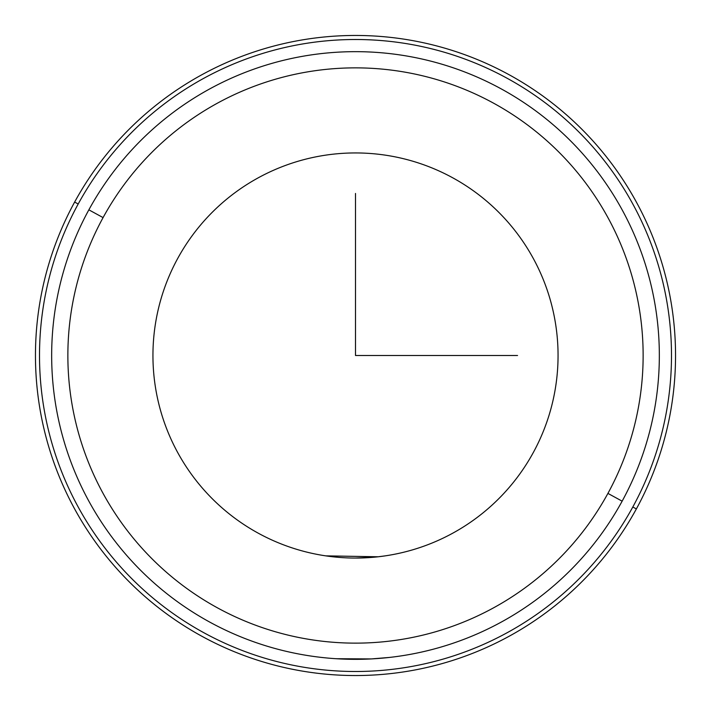 <?xml version="1.0" encoding="UTF-8"?>
<svg xmlns="http://www.w3.org/2000/svg" width="711" height="711" viewBox="0 0 711 711"><rect width="100%" height="100%" fill="white"/><g stroke="black" fill="none" stroke-linecap="round" stroke-linejoin="round"><path stroke-width="1.07" d="M332.872 556.793L338.027 557.3M355.5 558.055L372.973 557.3L355.5 558.055M377.914 556.811L385.282 555.86L377.879 556.82M321.568 657.435L325.718 657.871M378.128 556.793L325.718 555.86L378.252 556.775M336.125 658.715L371.222 658.928L389.432 657.435M533.259 452.614A202.555 202.555 0 0 1 258.386 533.259A202.555 202.555 0 0 1 177.741 258.386A202.555 202.555 0 0 0 258.386 533.259A202.555 202.555 0 0 0 533.259 452.614A202.555 202.555 0 0 0 452.614 177.741A202.555 202.555 0 0 0 177.741 258.386A202.555 202.555 0 0 1 452.614 177.741A202.555 202.555 0 0 1 533.259 452.614M636.363 508.934A320.039 320.039 0 0 0 508.934 74.637A320.039 320.039 0 0 0 74.637 202.066A320.039 320.039 0 0 0 202.066 636.363A320.039 320.039 0 0 0 636.363 508.934L632.808 506.996A315.986 315.986 0 0 0 506.996 78.192A315.986 315.986 0 0 0 78.192 204.004L74.637 202.066A320.039 320.039 0 0 1 508.934 74.637A320.039 320.039 0 0 1 636.363 508.934A320.039 320.039 0 0 1 202.066 636.363A320.039 320.039 0 0 1 74.637 202.066L78.192 204.004A315.986 315.986 0 0 0 204.004 632.808A315.986 315.986 0 0 0 632.808 506.996L636.363 508.934M78.192 204.004A315.986 315.986 0 0 1 506.996 78.192A315.986 315.986 0 0 1 632.808 506.996A315.986 315.986 0 0 1 204.004 632.808A315.986 315.986 0 0 1 78.192 204.004M622.143 501.166A303.837 303.837 0 0 0 501.166 88.857A303.837 303.837 0 0 0 88.857 209.834A303.837 303.837 0 0 1 501.166 88.857A303.837 303.837 0 0 1 622.143 501.166L607.923 493.398A287.626 287.626 0 0 0 493.398 103.077A287.626 287.626 0 0 0 103.077 217.602L88.857 209.834L103.077 217.602A287.626 287.626 0 0 0 217.602 607.923A287.626 287.626 0 0 0 607.923 493.398L622.143 501.166A303.837 303.837 0 0 1 209.834 622.143A303.837 303.837 0 0 1 88.857 209.834A303.837 303.837 0 0 0 209.834 622.143A303.837 303.837 0 0 0 622.143 501.166M607.923 493.398A287.626 287.626 0 0 1 217.602 607.923A287.626 287.626 0 0 1 103.077 217.602A287.626 287.626 0 0 1 493.398 103.077A287.626 287.626 0 0 1 607.923 493.398M386.864 657.711L373.675 658.795M368.405 659.061L367.667 659.088M336.81 658.759L335.788 658.697M374.19 658.759L375.212 658.697M355.5 193.454L355.5 355.5L517.546 355.5"/></g></svg>
